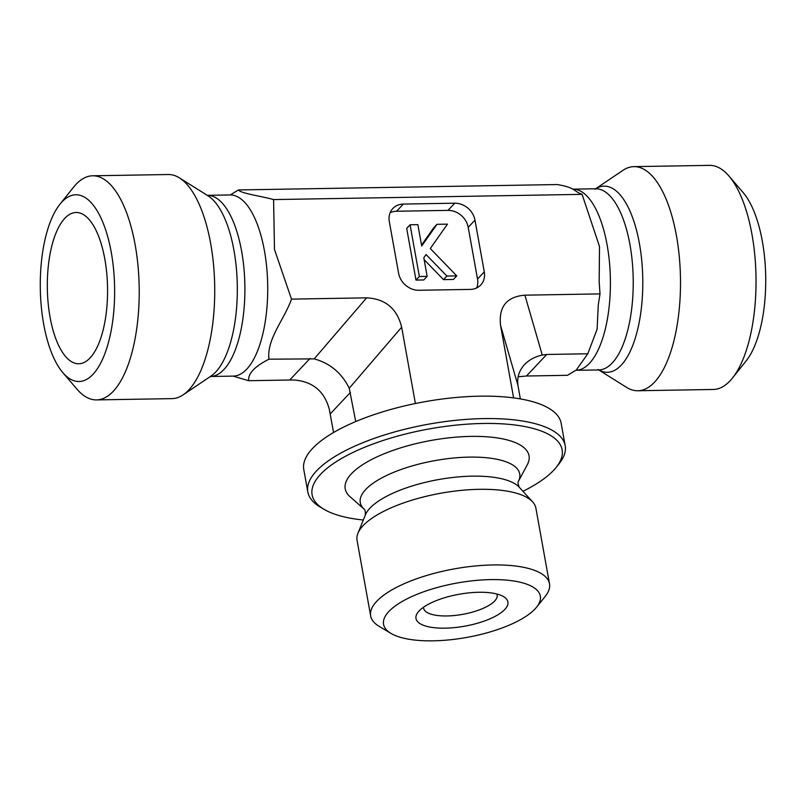 <?xml version="1.0" encoding="UTF-8"?>
<svg xmlns="http://www.w3.org/2000/svg" width="806" height="806" viewBox="0 0 806 806"><rect width="100%" height="100%" fill="white"/><g stroke="black" fill="none" stroke-linecap="round" stroke-linejoin="round"><path stroke-width="1.21" d="M496.869 594.002A37.358 12.956 -10.2 0 1 497.161 594.979A37.358 12.956 -10.2 0 1 462.684 614.353A37.358 12.956 -10.2 0 1 423.624 608.218A37.358 12.956 -10.2 0 1 423.553 607.2M478.845 592.269A46.698 16.201 169.8 0 0 418.183 612.006A46.698 16.201 169.8 0 0 464.81 626.161A46.698 16.201 169.8 0 0 503.579 596.642A46.698 16.201 169.8 0 0 478.845 592.269M490.763 579.605A79.643 27.636 -10.2 0 1 536.574 607.18A79.643 27.636 -10.2 0 1 466.835 637.415A79.643 27.636 -10.2 0 1 390.93 633.385A79.643 27.636 -10.2 0 1 404.622 600.107A79.643 27.636 -10.2 0 1 490.763 579.605M536.574 607.18L545.219 596.4A90.856 31.525 169.8 0 0 549.501 583.786A90.856 31.525 169.8 0 0 492.96 564.956A90.856 31.525 169.8 0 0 370.669 615.965A90.856 31.525 169.8 0 0 379.072 626.292L390.93 633.385M549.501 583.786L535.889 508.143A90.856 31.525 169.8 0 0 532.635 501.886A90.856 31.525 169.8 0 0 440.892 493.212A90.856 31.525 169.8 0 0 357.924 533.32A90.856 31.525 169.8 0 0 357.058 540.322L370.669 615.965M363.305 520.021A127.016 44.068 -10.2 0 1 323.871 509.231A127.016 44.068 -10.2 0 1 429.326 428.913A127.016 44.068 -10.2 0 1 556.15 467.43A127.016 44.068 -10.2 0 1 553.641 470.311A127.016 44.068 -10.2 0 1 522.953 491.297M556.15 467.43L559.032 463.843A130.753 45.358 169.8 0 0 565.187 445.688A130.753 45.358 169.8 0 0 428.47 424.198A130.753 45.358 169.8 0 0 307.821 491.992A130.753 45.358 169.8 0 0 319.922 506.863L323.871 509.231M307.821 491.992L303.791 469.576A130.753 45.358 -10.2 0 1 424.44 401.781A130.753 45.358 -10.2 0 1 561.157 423.271L565.187 445.688M350.016 496.677A93.395 32.401 -10.2 0 1 431.391 440.398A93.395 32.401 -10.2 0 1 527.275 464.79L518.238 481.676A81.003 28.109 -10.2 0 0 435.018 460.589A81.003 28.109 -10.2 0 0 364.372 509.352L350.016 496.677M111.248 252.248A93.395 37.157 89 0 1 104.065 355.708A93.395 37.157 89 0 1 62.767 372.553A93.395 37.157 89 0 1 40.3 288.77A93.395 37.157 89 0 1 59.916 204.271A93.395 37.157 89 0 1 111.248 252.248M62.767 372.553L76.963 389.147A112.074 44.592 -91 0 0 96.478 399.907A112.074 44.592 -91 0 0 135.136 244.772A112.074 44.592 -91 0 0 92.69 175.789A112.074 44.592 -91 0 0 75.976 184.403A112.074 44.592 -91 0 0 73.547 187.204L59.916 204.271M96.478 399.907L172.01 398.627A112.074 44.592 -91 0 0 183.113 394.869A112.074 44.592 -91 0 0 214.698 285.818A112.074 44.592 -91 0 0 179.446 177.894A112.074 44.592 -91 0 0 168.222 174.519L92.69 175.789M104.82 259.069A75.643 30.094 89 0 1 81.497 363.405A75.643 30.094 89 0 1 50.073 317.211A75.643 30.094 89 0 1 78.948 212.774A75.643 30.094 89 0 1 104.82 259.069M230.194 194.951L238.495 189.944C240.359 193.369 262.172 196.301 273.587 199.576L274.483 249.487L291.49 299.117C284.337 319.498 266.574 339.054 268.942 359.174C254.666 366.478 247.905 373.652 248.661 380.704L232.994 376.11M273.587 199.576L582.093 194.357C573.187 191.032 575.686 187.697 557.339 184.554L238.495 189.944M415.392 403.524L401.66 327.206C397.066 308.567 385.379 298.784 366.609 297.847L291.49 299.117M513.603 397.882L500.586 325.533L517.956 385.379L520.344 398.91M518.127 376.795L526.439 376.009L567.505 375.314L576.33 369.984L587.786 353.774L597.105 329.231L598.274 304.859L600.007 293.898L524.887 295.167C506.571 296.729 498.471 306.854 500.586 325.533M600.007 293.898L599.17 281.596L599.503 246.535L582.093 194.357M396.582 211.243L403.343 204.069L454.745 203.203L447.985 210.376L396.582 211.243A18.679 15.868 43.3 0 0 390.134 212.724M476.699 287.923A18.679 15.868 43.3 0 0 477.525 279.057L468.215 227.332L474.976 220.149A18.679 15.868 43.3 0 0 454.745 203.203M474.976 220.149L484.285 271.874L477.525 279.057M403.343 204.069A18.679 15.868 43.3 0 0 392.844 208.502A18.679 15.868 43.3 0 0 389.308 221.6L398.617 273.325A18.679 15.868 43.3 0 0 418.848 290.271L470.251 289.404A18.679 15.868 43.3 0 0 480.749 284.971A18.679 15.868 43.3 0 0 484.285 271.874M355.728 421.558L349.24 388.24C341.714 373.007 330.027 363.224 314.189 358.882L268.942 359.174M310.008 358.479L289.737 380.009L248.661 380.704M594.939 189.239L622.887 170.388A112.074 44.592 89 0 1 633.99 166.63L709.522 165.361A112.074 44.592 89 0 1 729.037 176.111A112.074 44.592 89 0 1 755.998 276.66A112.074 44.592 89 0 1 732.453 378.054A112.074 44.592 89 0 1 713.31 389.469L637.778 390.749A112.074 44.592 89 0 1 626.554 387.364L598.707 369.924A90.594 36.038 -91 0 0 633.204 278.735A90.594 36.038 -91 0 0 595.634 188.765L573.006 189.148A90.594 36.038 -91 0 1 610.384 279.37A90.594 36.038 -91 0 1 575.877 370.307L575.645 370.337M732.453 378.054L746.084 360.997A93.395 37.157 -91 0 0 765.7 276.498A93.395 37.157 -91 0 0 743.233 192.705L729.037 176.111M633.99 166.63A112.074 44.592 89 0 1 680.466 277.939A112.074 44.592 89 0 1 637.778 390.749M526.439 376.009L546.72 354.469L587.786 353.774M546.72 354.469L542.257 355.023C534.962 356.695 529.058 359.889 524.535 364.604C519.074 370.589 516.878 377.52 517.956 385.379M447.461 224.149L430.273 248.54L456.76 275.874L446.887 276.035L426.052 254.535L423.805 257.739L427.16 276.377L419.372 276.508L410.073 224.783L417.851 224.652L421.699 246.031L436.983 224.32L447.461 224.149M446.887 276.035L443.512 279.632L453.385 279.46L456.76 275.874M443.512 279.632L424.147 259.653M419.372 276.508L415.997 280.095L423.775 279.964L427.16 276.377M415.997 280.095L406.687 228.37L410.073 224.783M421.528 245.074L433.608 227.917L436.983 224.32M333.553 432.52L329.332 409.377C324.475 391.323 312.788 381.53 294.291 380.019L289.737 380.009M468.215 227.332A18.679 15.868 43.3 0 0 447.985 210.376M364.433 509.412L364.352 509.342C365.068 509.704 365.41 511.568 365.37 514.923A80.016 27.757 -10.2 0 1 438.434 479.59A80.016 27.757 -10.2 0 1 519.245 487.237C518.036 484.104 517.704 482.24 518.248 481.645L518.198 481.746M207.071 195.324L230.123 194.951A90.594 36.038 89 0 1 267.693 284.921A90.594 36.038 89 0 1 233.186 376.11L233.347 376.1M207.303 195.334A90.594 36.038 89 0 1 244.873 285.304A90.594 36.038 89 0 1 210.366 376.493L233.186 376.11M179.446 177.894L208.019 195.787A93.093 37.036 89 0 1 237.296 285.435A93.093 37.036 89 0 1 211.061 376.019L183.113 394.869M366.609 297.847L314.189 358.882M598.737 369.924A93.093 37.036 -91 0 0 642.765 278.574A93.093 37.036 -91 0 0 595.674 188.765M524.887 295.167L542.257 355.023M330.208 413.911L350.479 392.381M349.24 388.24L401.66 327.206M365.37 514.923L357.924 533.32M519.245 487.237L532.635 501.886M597.981 369.47L598.929 369.944L575.877 370.307"/></g></svg>
